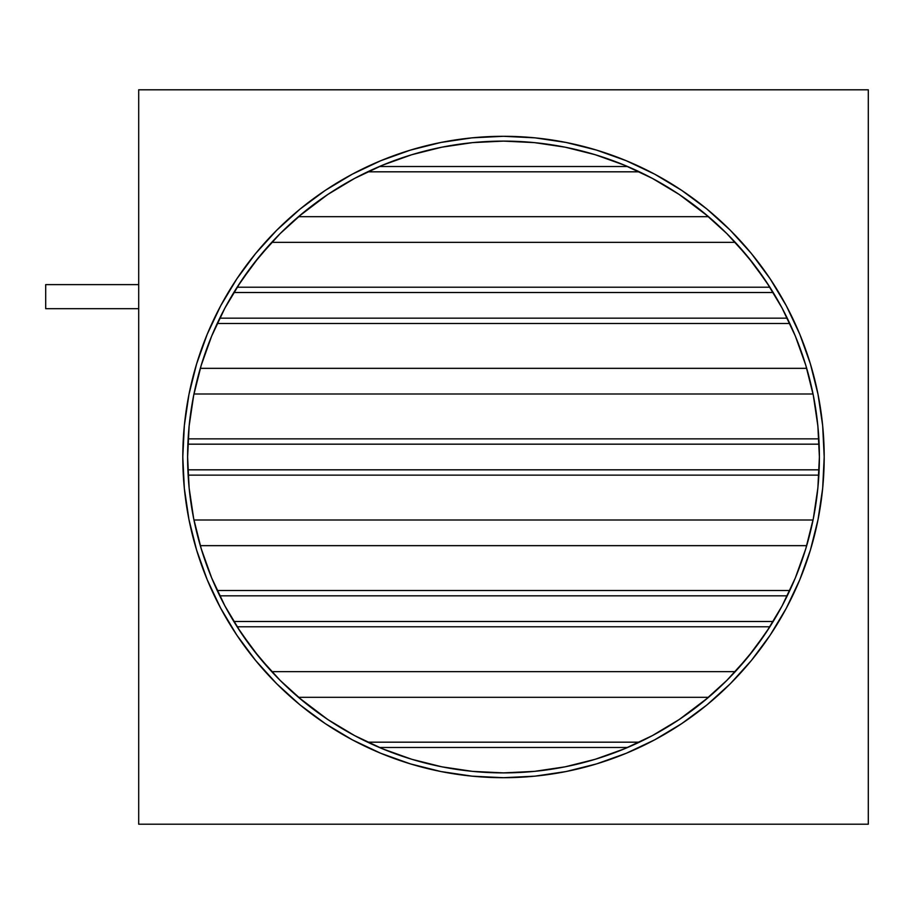 <?xml version="1.0" encoding="UTF-8"?>
<svg xmlns="http://www.w3.org/2000/svg" width="914" height="914" viewBox="0 0 914 914"><rect width="100%" height="100%" fill="white"/><g stroke="black" fill="none" stroke-linecap="round" stroke-linejoin="round"><path stroke-width="1.37" d="M138.7 284.62L45.7 284.62L45.7 308.681L138.7 308.681L45.7 308.681L45.7 284.62L138.7 284.62M187.61 457.091A315.89 315.89 0 0 0 187.873 469.83L819.127 469.83A315.89 315.89 0 0 0 819.39 457.091M211.751 578.116L217.212 590.524A315.89 315.89 0 0 0 233.813 621.486L773.187 621.486A315.89 315.89 0 0 0 789.787 590.524L795.26 578.105M726.927 680.313A315.89 315.89 0 0 0 735.256 671.653L753.582 650.003L769.885 626.787L237.126 626.787L253.429 650.003L271.744 671.653A315.89 315.89 0 0 0 280.072 680.313M280.198 680.427A315.89 315.89 0 0 0 298.467 697.313L327.498 719.318M624.65 748.737A315.89 315.89 0 0 0 627.632 747.481L379.379 747.481A315.89 315.89 0 0 0 382.36 748.737M382.875 748.954A315.89 315.89 0 0 0 411.551 759.214M412.054 759.363A315.89 315.89 0 0 0 503.408 772.89M503.591 772.89A315.89 315.89 0 0 0 594.945 759.363M595.448 759.214A315.89 315.89 0 0 0 624.125 748.954M679.502 719.318L708.533 697.313A315.89 315.89 0 0 0 726.813 680.427M805.84 548.56L806.696 545.658A315.89 315.89 0 0 0 813.049 519.997L813.3 518.741M594.945 154.637A315.89 315.89 0 0 0 565.138 147.177L595.197 154.706L624.388 165.16L652.413 178.413L678.999 194.351L703.906 212.813L726.87 233.63L747.686 256.606L766.161 281.501L782.098 308.087L795.351 336.112L805.794 365.303L813.323 395.374L817.87 426.038L819.39 457A315.89 315.89 0 0 1 503.5 772.89A315.89 315.89 0 0 1 187.61 457A315.89 315.89 0 0 1 503.5 141.11A315.89 315.89 0 0 1 819.39 457L817.87 487.962L813.323 518.626L805.794 548.697L795.351 577.888L782.098 605.913L766.161 632.499L747.686 657.394L726.87 680.37L703.906 701.187L678.999 719.649L652.413 735.587L624.388 748.84L595.197 759.294L565.126 766.823L534.462 771.37L503.5 772.89L472.538 771.37L441.873 766.823L411.803 759.294L382.612 748.84L354.586 735.587L328 719.649L303.105 701.187L280.13 680.37L259.313 657.394L240.85 632.499L224.913 605.913L211.66 577.888L201.217 548.697L193.677 518.626L189.129 487.962L187.61 457L189.129 426.038L193.677 395.374L201.217 365.303L211.66 336.112L224.913 308.087L240.85 281.501L259.313 256.606L280.13 233.63L303.105 212.813L328 194.351L354.586 178.413L382.612 165.16L411.803 154.706L441.873 147.177A315.89 315.89 0 0 0 412.054 154.637M189.175 488.453L193.608 518.238M193.699 518.741L193.951 519.997L813.049 519.997L193.951 519.997L193.802 519.221M817.904 487.608L818.875 475.131L188.135 475.131L189.095 487.608M813.403 518.238L817.824 488.453M201.297 548.971L211.534 577.591M813.049 519.997L806.182 547.395L806.696 545.658L200.303 545.658L201.171 548.56M208.038 568.759L207.752 568.005M219.52 595.357L217.109 590.284M789.89 590.284L787.251 595.825L219.748 595.825L787.251 595.825L793.158 583.041M799.236 568.028L798.927 568.862M795.477 577.591L805.714 548.971M328.366 719.901L353.969 735.256M355.192 735.907L367.622 742.179L639.377 742.179L651.808 735.907M332.627 722.688L330.457 721.283M378.407 747.069L366.594 741.677M653.03 735.256L678.634 719.901M640.36 741.711L627.735 747.435M676.531 721.283L674.372 722.688M220.662 305.824L236.852 278.827L220.662 305.824L207.215 334.273L196.613 363.909L190.123 388.85L196.613 363.909L188.958 394.437L184.342 425.57L182.8 457L183.874 483.209L182.8 457A320.7 320.7 0 0 1 503.5 136.3A320.7 320.7 0 0 1 824.2 457L823.023 484.454L824.2 457A320.7 320.7 0 0 1 503.5 777.7A320.7 320.7 0 0 1 182.8 457L183.977 429.546L182.8 457L184.342 488.43L188.958 519.563L196.613 550.091L190.123 525.15L196.613 550.091L207.215 579.727L220.662 608.176L236.852 635.173L220.662 608.176M138.7 89.8L138.7 824.2L868.3 824.2L868.3 89.8L138.7 89.8L138.7 824.2L868.3 824.2L868.3 89.8L138.7 89.8M770.159 278.827L786.337 305.824L770.159 278.827L751.411 253.544L730.275 230.225L706.956 209.089L681.673 190.352L654.675 174.163L626.227 160.715L596.602 150.113L566.063 142.458L534.941 137.843L503.5 136.3L482.523 136.986L503.5 136.3L524.476 136.986M236.852 635.173L255.6 660.456L276.736 683.775L300.055 704.911L325.327 723.648L352.324 739.837L380.772 753.285L410.409 763.887L440.936 771.542L472.07 776.157L503.5 777.7L534.941 776.157L566.063 771.542L596.602 763.887L626.227 753.285L654.675 739.837L681.673 723.648L706.956 704.911L730.275 683.775L751.411 660.456L770.159 635.173L786.337 608.176L799.796 579.727L810.398 550.091L818.041 519.563L822.657 488.43L824.2 457L822.657 425.57L818.041 394.437L810.398 363.909L816.876 388.85L810.398 363.909L799.796 334.273L786.337 305.824M503.5 777.7L482.523 777.014M819.39 456.909A315.89 315.89 0 0 0 819.127 444.17L187.873 444.17A315.89 315.89 0 0 0 187.61 456.909M795.249 335.884L789.787 323.476A315.89 315.89 0 0 0 773.187 292.514L233.813 292.514A315.89 315.89 0 0 0 219.748 318.175L787.251 318.175L793.158 330.959M280.072 233.687A315.89 315.89 0 0 0 271.744 242.347L253.429 263.997L237.126 287.213L769.885 287.213L753.582 263.997L735.256 242.347A315.89 315.89 0 0 0 726.927 233.687M726.813 233.573A315.89 315.89 0 0 0 708.533 216.687L679.502 194.682M382.36 165.263A315.89 315.89 0 0 0 379.379 166.519L627.632 166.519A315.89 315.89 0 0 0 624.65 165.263M624.125 165.046A315.89 315.89 0 0 0 595.448 154.786M503.408 141.11A315.89 315.89 0 0 0 441.885 147.177L472.538 142.63L503.5 141.11L534.462 142.63L565.126 147.177A315.89 315.89 0 0 0 503.591 141.11M411.551 154.786A315.89 315.89 0 0 0 382.875 165.046M327.498 194.682L298.467 216.687A315.89 315.89 0 0 0 280.198 233.573M201.171 365.44L200.303 368.342A315.89 315.89 0 0 0 193.951 394.003L193.699 395.259M366.651 172.289L363.429 173.866M330.468 192.717L332.627 191.312M353.969 178.744L328.366 194.099M651.808 178.093L639.377 171.821L367.622 171.821L355.192 178.093M674.372 191.312L676.543 192.717M628.592 166.931L640.417 172.323M678.634 194.099L653.03 178.744M217.109 323.716L219.748 318.175A315.89 315.89 0 0 0 217.212 323.476L211.751 335.895M207.764 345.972L208.084 345.138M211.534 336.409L201.297 365.029M798.962 345.241L799.247 345.995M787.48 318.643L789.902 323.716M805.714 365.029L795.477 336.409M806.182 366.605L806.696 368.342L200.303 368.342L806.696 368.342L805.84 365.44M817.824 425.547L813.403 395.762M813.3 395.259L813.049 394.003L193.951 394.003L193.802 394.779M189.095 426.392L188.135 438.869L818.875 438.869L817.904 426.392M193.608 395.762L189.175 425.547M503.5 136.3L472.07 137.843L440.936 142.458L410.409 150.113L380.772 160.715L352.324 174.163L325.327 190.352L300.055 209.089L276.736 230.225L255.6 253.544L236.852 278.827M565.126 147.177L534.462 142.63M193.162 398.013L189.518 422.371L193.162 398.013M256.537 653.967L251.407 647.363M280.13 680.37L301.38 699.758L298.467 697.313L708.533 697.313L298.467 697.313M648.917 737.427L639.377 742.179L367.622 742.179L358.082 737.427L382.612 748.84M441.873 766.823L472.538 771.37M682.072 717.581L700.844 703.666L682.072 717.581M813.837 515.987L817.493 491.629L813.837 515.987M188.718 430.517L188.135 438.869L818.875 438.869L818.281 430.517M816.762 416.327L813.837 398.013M813.209 394.779L813.049 394.003L193.951 394.003M187.873 444.17L819.127 444.17M187.884 443.896L188.707 430.677M189.906 418.989L191.46 407.838M815.539 407.838L817.093 418.989M818.293 430.677L819.127 443.896M818.281 483.483L818.875 475.131L188.135 475.131L188.718 483.483M190.238 497.673L193.162 515.987M191.46 506.162L189.906 495.011M188.707 483.323L187.884 470.104M819.127 470.104L818.293 483.323M817.093 495.011L815.539 506.162M819.127 469.83L187.873 469.83M213.659 582.618L217.212 590.524L789.787 590.524L793.341 582.618M796.882 574.118L804.32 553.427M806.696 545.658L200.303 545.658L200.817 547.395M202.691 553.427L210.129 574.118M789.787 590.524L217.212 590.524M219.748 595.825L213.842 583.041M208.94 571.101L204.725 559.585M802.275 559.585L798.059 571.101M793.341 331.382L789.787 323.476L217.212 323.476L213.659 331.382M210.129 339.882L202.691 360.573M200.817 366.605L200.303 368.342M804.32 360.573L796.882 339.882M798.059 342.899L802.275 354.415M204.725 354.415L208.94 342.899M213.842 330.959L219.748 318.175L787.251 318.175M217.212 323.476L789.787 323.476M742.339 250.253L735.256 242.347L271.744 242.347L264.66 250.253M256.537 260.033L245.969 274.074M239.08 284.174L237.126 287.213L769.885 287.213L767.92 284.174M761.042 274.074L750.474 260.033M271.744 242.347L735.256 242.347M233.813 292.514L773.187 292.514M233.915 292.354L237.606 286.448M251.407 266.637L254.846 262.169M752.153 262.169L755.592 266.637M769.394 286.448L773.095 292.354M735.256 671.653L271.744 671.653L735.256 671.653L742.339 663.747M767.92 629.826L769.885 626.787L237.126 626.787L239.08 629.826M264.66 663.747L271.744 671.653M750.474 653.967L761.042 639.926M237.606 627.552L233.915 621.646M773.095 621.646L769.394 627.552M755.592 647.363L752.153 651.831M773.187 621.486L233.813 621.486M708.533 216.687L298.467 216.687L708.533 216.687L705.619 214.242M648.917 176.573L639.377 171.821L367.622 171.821L358.082 176.573M352.61 179.475L329.36 193.448M324.938 196.419L306.167 210.334M301.38 214.242L298.467 216.687M700.844 210.334L682.072 196.419M677.651 193.448L654.39 179.475M309.389 207.786L318.62 200.863M331.736 191.883L336.283 188.992M344.681 183.943L350.668 180.538M379.379 166.519L627.632 166.519L643.582 173.866M656.332 180.538L662.33 183.943M670.716 188.992L675.263 191.883M688.391 200.863L697.611 207.786M306.167 703.666L324.938 717.581M329.36 720.552L352.61 734.525M654.39 734.525L677.651 720.552M705.619 699.758L708.533 697.313M363.429 740.134L379.379 747.481L627.632 747.481L643.582 740.134M350.668 733.462L344.681 730.058M336.283 725.008L331.736 722.117M318.62 713.137L309.389 706.214M697.611 706.214L688.391 713.137M675.263 722.117L670.716 725.008M662.33 730.058L656.332 733.462"/></g></svg>
